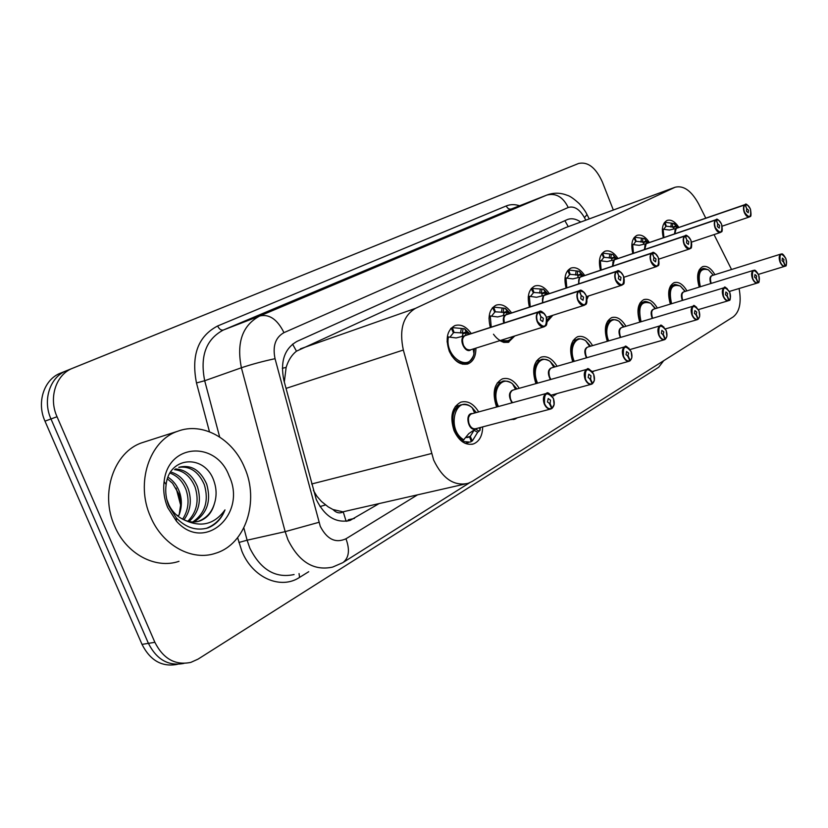 <?xml version="1.0" encoding="UTF-8"?>
<svg xmlns="http://www.w3.org/2000/svg" width="828" height="828" viewBox="0 0 828 828"><rect width="100%" height="100%" fill="white"/><g stroke="black" fill="none" stroke-linecap="round" stroke-linejoin="round"><path stroke-width="1.24" d="M663.331 237.739C661.282 228.735 662.555 222.96 667.161 220.403C671.187 219.285 675.099 221.635 678.908 227.441M632.83 253.503C630.677 244.125 632.064 238.071 636.991 235.359C641.265 234.158 645.385 236.549 649.349 242.532M600.476 270.249C598.199 260.468 599.7 254.113 604.989 251.205C609.543 249.932 613.879 252.374 618.009 258.533M566.083 288.061C563.651 277.846 565.286 271.18 570.989 268.055C575.833 266.688 580.407 269.183 584.723 275.538M529.444 307.074C526.846 296.383 528.637 289.355 534.795 285.991C539.96 284.521 544.803 287.068 549.326 293.64M490.352 327.402C487.557 316.182 489.503 308.761 496.179 305.128C501.716 303.545 506.85 306.153 511.58 312.943M475.893 348.153C475.955 356.268 473.326 361.505 467.996 363.875C460.43 365.624 454.168 361.339 449.231 351.041C445.247 338.507 447.141 330.02 454.903 325.58C460.844 323.872 466.299 326.542 471.256 333.58M699.236 287.099C696.276 276.562 697.435 269.742 702.693 266.626C706.988 265.529 711.055 268.22 714.916 274.689M670.37 304.093C667.223 293.112 668.475 285.971 674.116 282.638C678.67 281.468 682.955 284.211 686.961 290.887M639.775 322.133C636.411 310.676 637.767 303.172 643.842 299.591C648.686 298.349 653.188 301.164 657.349 308.047M607.297 341.322C603.684 329.347 605.154 321.44 611.716 317.59C616.87 316.255 621.621 319.153 625.947 326.263M572.759 361.764C568.846 349.24 570.451 340.898 577.561 336.727C583.067 335.299 588.077 338.269 592.589 345.638M535.964 383.612L535.82 383.25C531.752 370.251 533.532 361.536 541.181 357.116C547.06 355.585 552.359 358.638 557.068 366.276M496.686 407.003L496.324 406.155C492.111 392.658 494.119 383.561 502.337 378.882C508.651 377.237 514.271 380.383 519.177 388.322M482.683 426.886C482.465 435.745 479.402 441.417 473.502 443.922C465.584 445.692 459.095 441.272 454.044 430.684C449.676 416.65 451.922 407.138 460.792 402.17C467.582 400.39 473.554 403.64 478.677 411.909M705.787 218.168L698.666 203.967C691.411 190.74 683.555 185.161 675.099 187.242L415.511 308.347C403.081 315.779 399.024 329.679 403.339 350.027L433.665 460.068C442.607 478.698 454.096 486.45 468.151 483.324L472.312 481.347L733.142 316.938C739.632 311.846 741.609 302.375 739.083 288.527M313.377 490.414L316.979 496.345L321.481 501.489L328.25 506.912L333.001 509.541C336.292 512.936 339.708 513.722 343.237 511.901L346.135 521.278M343.237 511.901L333.001 509.541M675.099 187.242L565.524 227.648L296.465 351.175C291.777 354.85 288.33 360.263 286.136 367.394L284.314 382.039M343.651 511.652L464.622 484.132M731.538 269.493L714.036 234.603M514.768 335.971L508.299 342.326L503.776 342.399L499.76 340.67M552.814 315.302L547.142 321.792M588.408 296.01L587.062 299.156M517.396 417.767L514.788 419.165L510.452 419.599M557.047 393.569L553.352 396.032M593.645 371.11L592.703 372.248M663.683 360.729L658.664 367.28L198.068 659.119L190.823 662.39C175.319 665.588 163.333 658.902 154.877 642.321L57.028 416.732C48.345 397.688 56.087 374.401 72.605 368.263L566.797 168.229M57.028 416.732L50.974 418.958C42.321 400.017 50.073 376.833 66.571 370.696C50.073 376.833 42.321 400.017 50.974 418.958L148.409 643.356L50.974 418.958L44.981 421.152C36.36 402.315 44.122 379.234 60.599 373.107L578.606 163.468C587.88 161.46 595.787 167.618 602.339 181.943L613.331 210.001M183.94 663.404C168.581 666.385 156.73 659.709 148.409 643.356C156.73 659.709 168.581 666.385 183.94 663.404M177.44 664.325C162.102 667.285 150.292 660.64 142.012 644.381L44.981 421.152M580.728 222.018C576.05 218.84 571.641 218.002 567.511 219.492L297.086 341.343C284.439 348.547 280.05 361.608 283.911 380.518L316.244 499.439C324.69 516.537 335.971 523.534 350.089 520.419L378.613 503.869M463.038 404.385L459.25 405.534C452.564 410.605 451.063 418.761 454.738 430.001L458.35 436.211L463.152 440.465L468.772 433.634L476.079 428.625M551.717 408.535L552.079 408.173C554.408 406.041 554.843 402.801 553.394 398.465C546.77 390.971 543.841 392.741 544.586 403.764C546.532 407.852 548.902 409.394 551.696 408.411L549.461 403.753M465.595 437.505L469.528 436.822L471.308 441.593L470.087 442.111L462.241 441.417L463.152 440.465C451.622 434.431 449.004 410.388 459.25 405.534L455.317 406.382M479.484 427.734L475.852 428.78M465.843 437.526L470.273 436.387L474.227 430.001M471.919 413.752L470.811 414.166C468.162 416.225 467.572 419.486 469.041 423.977C470.821 427.724 473.119 429.297 475.924 428.666L550.61 409.042M549.937 403.619L547.484 402.025L548.219 398.527L550.527 400.193L550.071 403.546L549.306 403.743M470.273 436.387L472.312 440.993L471.194 441.272M469.528 436.822L466.702 437.557M469.041 423.977C467.851 418.347 468.441 415.076 470.811 414.166L471.422 413.886L470.811 414.166C467.499 417.291 467.406 421.411 470.542 426.534M550.071 403.546L552.079 408.173M551.696 408.411L551.148 408.908C548.374 409.518 546.066 407.852 544.234 403.909C542.619 398.713 543.344 395.225 546.428 393.435L551.852 395.784M479.505 427.828L480.023 430.312L477.642 432.288L472.312 440.993M451.074 328.199L452.688 327.65L464.56 328.747L466.661 332.628L465.15 335.568L463.752 336.023M546.19 316.803C547.763 321.73 547.111 325.042 544.234 326.739C541.409 327.37 539.049 325.642 537.155 321.574C535.664 317.093 536.13 313.874 538.542 311.908L464.746 335.775L456.176 337.938L447.451 336.872L447.13 342.016M465.667 335.392L465.15 335.568M538.542 311.908L538.842 312.084C536.513 313.988 536.068 317.103 537.496 321.43C544.089 329.047 546.997 327.505 546.242 316.824C544.338 312.777 542.009 311.131 539.225 311.887L540.829 316.669M451.332 355.212C456.021 361.939 461.155 364.517 466.723 362.943L467.83 362.457M450.567 328.788L451.363 328.271L453.392 332.877L449.946 337.141M463.256 345.059C465.108 348.94 467.458 350.554 470.304 349.902C468.213 351.01 465.864 349.395 463.256 345.059C461.827 340.784 462.355 337.679 464.818 335.754M539.225 311.887L465.243 335.609M540.963 316.627L543.385 318.325L542.733 321.637L540.374 319.908L540.839 316.689L538.842 312.084M452.378 327.764L454.137 332.504L453.351 332.763M462.2 336.406L463.111 332.928L454.137 332.504M468.327 334.533L464.56 328.747L469.849 334.036M449.19 351.051C453.816 360.604 459.654 364.568 466.723 362.943L462.573 364.216M592.165 383.861L592.506 383.509C594.659 381.501 595.042 378.406 593.645 374.215C587.383 366.918 584.651 368.563 585.458 379.152C587.311 383.105 589.536 384.627 592.144 383.726L590.053 379.214M504.097 381.087L500.95 382.101C494.72 386.873 493.374 394.687 496.914 405.544L497.462 406.786C493.26 395.505 494.419 387.266 500.95 382.101L497.224 382.95M513.225 389.988L512.263 390.35C509.8 392.286 509.272 395.411 510.69 399.748L512.501 402.687C509.148 397.688 509.065 393.579 512.263 390.35L512.811 390.102L512.263 390.35C510.048 391.189 509.53 394.314 510.7 399.748M590.457 379.11L588.149 377.527L588.791 374.194L590.975 375.829L590.581 379.027L589.909 379.214M590.581 379.027L592.506 383.509M592.144 383.726L591.647 384.192C589.05 384.751 586.876 383.116 585.117 379.286C583.554 374.297 584.195 370.965 587.042 369.288L591.761 371.12M629.839 360.873L630.16 360.532C632.157 358.638 632.488 355.678 631.143 351.631C625.202 344.51 622.656 346.052 623.505 356.226C625.285 360.056 627.386 361.557 629.818 360.729L627.852 356.371M542.568 359.311L539.908 360.201C534.091 364.693 532.89 372.196 536.316 382.702L536.627 383.426C532.839 372.662 533.925 364.92 539.908 360.201L536.389 361.049M551.831 367.777L550.993 368.108C548.695 369.919 548.229 372.931 549.595 377.123L550.879 379.431C548.115 374.618 548.157 370.84 550.993 368.108L551.479 367.88L550.993 368.108C548.923 368.874 548.457 371.875 549.595 377.113M628.193 356.268L626.02 354.715L626.589 351.527L628.659 353.132L627.717 356.371M628.307 356.195L630.16 360.532M629.818 360.729L629.373 361.174C626.941 361.691 624.871 360.087 623.184 356.361C621.673 351.569 622.242 348.371 624.881 346.797L629.011 348.257M665.008 339.408L665.308 339.076C667.182 337.296 667.461 334.45 666.167 330.527C660.527 323.593 658.146 325.031 659.026 334.833C660.723 338.538 662.721 340.018 664.998 339.263L663.135 335.029M578.668 338.9L576.402 339.687C570.958 343.93 569.892 351.144 573.204 361.308L573.318 361.608C569.871 351.331 570.896 344.024 576.402 339.687L573.08 340.525M588.004 346.984L587.259 347.274C585.106 348.981 584.692 351.869 586.017 355.936L586.917 357.696C584.599 353.111 584.713 349.633 587.259 347.274L587.259 347.274C585.313 347.977 584.899 350.865 586.017 355.936M663.435 334.947L661.375 333.415L661.872 330.362L663.839 331.935L663.011 335.04M663.538 334.885L665.308 339.076M664.998 339.263L664.594 339.677C662.296 340.153 660.34 338.58 658.715 334.957C657.256 330.341 657.763 327.288 660.206 325.797L663.849 326.988M697.932 319.329L698.211 318.997C699.95 317.31 700.198 314.578 698.946 310.779C693.574 304.011 691.349 305.356 692.26 314.816C693.885 318.407 695.779 319.867 697.921 319.184L696.151 315.075M612.606 319.743L610.65 320.436C605.558 324.431 604.606 331.345 607.773 341.177M621.942 327.464L621.29 327.722C619.272 329.347 618.899 332.121 620.182 336.054L620.803 337.358C618.837 333.001 619.002 329.782 621.29 327.722L621.29 327.722C619.458 328.374 619.096 331.148 620.193 336.054M696.41 314.992L694.464 313.491L694.899 310.552L696.762 312.094L696.027 315.075M696.514 314.93L698.211 318.997M697.921 319.184L697.549 319.567C695.385 320.012 693.522 318.469 691.949 314.94C690.552 310.479 690.987 307.55 693.264 306.143L696.503 307.126M608.694 340.908C603.208 328.033 610.546 314.899 619.251 321.502C618.609 320.539 612.503 318.728 611.571 320.012L610.65 320.436C605.558 324.431 604.606 331.345 607.783 341.177M492.608 307.633L493.974 307.157L505.308 308.316L507.492 311.97L506.26 314.692L505.049 315.095M505.939 314.878L497.7 316.927L489.286 315.903L488.996 318.511M506.85 314.505L506.26 314.692M586.917 301.454L584.433 305.232C581.794 305.811 579.569 304.124 577.737 300.171C576.309 295.844 576.712 292.76 578.958 290.907L579.248 291.083C577.085 292.874 576.692 295.855 578.079 300.036C584.309 307.447 587.021 306.018 586.214 295.741C584.402 291.829 582.198 290.214 579.61 290.897L581.152 295.513M500.215 340.525L508.62 340.794M492.236 308.068L492.774 307.726L494.72 312.187L491.553 316.13M579.61 290.897L506.363 314.733M581.277 295.472L583.564 297.138L582.984 300.305L580.749 298.618L581.152 295.534L579.248 291.083M493.716 307.26L495.413 311.835L494.668 312.084M503.362 315.499L503.941 312.322L495.413 311.835M578.958 290.907L505.96 314.857C503.859 316.441 503.3 319.122 504.262 322.91L503.91 318.221M493.488 334.222C497.907 340.339 502.627 342.678 507.636 341.239L503.869 342.419M504.304 313.056L507.492 311.97M531.441 288.392L543.437 289.189L545.693 292.646L544.71 295.172L543.644 295.534M623.432 276.076C624.881 280.651 624.374 283.683 621.9 285.184C619.437 285.712 617.326 284.066 615.566 280.226C614.19 276.045 614.542 273.085 616.632 271.336L544.358 295.358L536.523 297.283L529.34 296.269L528.367 296.289L528.243 297.273M616.632 271.336L616.922 271.501C614.904 273.188 614.562 276.055 615.897 280.092C621.807 287.316 624.343 285.981 623.494 276.086C621.756 272.298 619.675 270.715 617.253 271.325L618.733 275.796M531.183 288.703L533.367 292.833L530.469 296.486M617.253 271.325L544.783 295.151M618.858 275.755L621.01 277.39L620.503 280.423L618.392 278.767L618.744 275.817L616.922 271.501M532.383 288.072L534.019 292.512L533.325 292.739M541.854 295.948L542.133 293.05L534.019 292.512M544.431 295.327C542.547 296.734 541.998 299.187 542.795 302.696L542.609 298.173M568.805 270.021L579.176 271.253L581.504 274.534L580.738 276.883L579.786 277.204M658.922 263.635L656.925 266.45C654.606 266.937 652.599 265.312 650.911 261.586C649.587 257.549 649.887 254.703 651.833 253.047L580.48 277.028L572.904 278.881L565.017 277.918M651.833 253.047L652.112 253.202C650.239 254.807 649.939 257.56 651.222 261.462C656.842 268.5 659.212 267.247 658.332 257.715C656.676 254.041 654.7 252.488 652.433 253.047L653.861 257.363M567.666 270.58L569.602 274.689L566.932 278.084M652.433 253.047L580.832 276.904M653.975 257.322L656.014 258.936L655.569 261.845L653.561 260.23L653.872 257.384L652.112 253.202M568.629 270.083L570.202 274.389L569.56 274.606M577.934 277.628L577.954 274.968L570.202 274.389M580.48 277.028C578.782 278.28 578.265 280.537 578.927 283.797L578.855 279.471M244.591 467.675C259.516 500.94 245.802 544.203 215.673 553.228C192.179 561.487 162.516 545.538 150.551 516.724C135.223 482.993 149.537 440.455 177.658 431.274C202.643 421.607 232.896 438.83 244.591 467.675M178.993 561.312C155.612 569.457 126.301 554.067 114.626 526.08C99.639 493.353 114.078 451.86 142.033 442.721L145.5 441.614M192.727 522.013C205.116 513.329 209.008 500.919 204.371 484.784C198.627 471.701 190.109 465.885 178.796 467.323M193.918 522.023C207.176 513.598 211.44 500.971 206.7 484.152C200.314 469.973 191.061 464.342 178.951 467.261M166.749 499.305L168.922 504.945C172.39 511.921 177.544 516.941 184.416 520.005C200.935 527.788 214.452 524.424 224.988 509.903C221.552 518.752 215.86 524.755 207.911 527.922C196.36 531.09 185.824 527.736 176.281 517.883L176.467 521.195L167.784 507.74C164.213 499.222 162.992 490.507 164.12 481.575C168.074 443.218 216.098 440.589 229.066 475.769C247.458 513.764 204.619 553.321 176.467 521.195M187.832 521.257C196.826 512.077 199.269 500.764 195.16 487.309C190.719 476.628 183.837 470.739 174.501 469.642M189.074 521.557C198.906 512.428 201.701 500.805 197.447 486.688C192.686 475.386 185.389 469.476 175.536 468.938M182.626 519.187C188.411 510.276 189.56 500.474 186.072 489.803C182.916 481.658 177.782 476.172 170.682 473.357M183.982 519.818C190.533 510.783 191.982 500.567 188.329 489.182C184.872 480.395 179.293 474.754 171.593 472.281M167.473 478.915L172.566 483.293L178.993 494.285L180.763 503.983L179.179 514.768C182.015 506.953 182.067 499.253 179.345 491.646C177.037 485.477 173.311 480.706 168.167 477.321M197.416 521.619L198.265 521.35C206.389 518.266 211.771 512.377 214.4 503.662C216.698 496.479 216.636 489.213 214.204 481.865C205.654 453.692 169.14 455.804 166.138 484.566C165.103 491.832 166.035 499.036 168.943 506.177L176.281 517.883M214.4 503.662C212.051 512.428 207.145 518.204 199.683 520.998C194.673 522.634 189.581 522.292 184.416 520.005M206.234 528.388C215.063 524.973 221.314 518.814 224.988 509.903M728.795 300.481L729.064 300.171C730.7 298.577 730.907 295.938 729.696 292.263C724.572 285.65 722.482 286.912 723.413 296.041C724.976 299.539 726.777 300.968 728.795 300.336L727.108 296.352M644.546 301.713L642.849 302.334C638.14 306.039 637.239 312.591 640.168 322.009M653.861 309.103L653.282 309.341C651.388 310.883 651.067 313.553 652.309 317.372L652.702 318.262C651.015 314.143 651.212 311.162 653.282 309.341L653.282 309.341C651.564 309.941 651.232 312.622 652.309 317.372M727.336 296.279L725.483 294.799L725.866 291.984L727.646 293.495L726.994 296.352M727.429 296.227L729.064 300.171M728.795 300.336L728.454 300.709C726.415 301.113 724.635 299.601 723.123 296.165C721.768 291.86 722.151 289.044 724.283 287.709L727.16 288.537M643.698 301.951L642.849 302.334C638.14 306.039 637.25 312.591 640.179 322.009M757.806 282.783L758.055 282.483C759.586 280.961 759.773 278.415 758.593 274.855C753.708 268.396 751.731 269.586 752.683 278.415C754.194 281.81 755.902 283.217 757.796 282.638L756.192 278.757M674.675 284.728L673.195 285.277C668.807 288.724 667.979 294.954 670.701 303.99M683.938 291.818L683.421 292.025C681.641 293.485 681.351 296.072 682.551 299.777L682.779 300.316C681.32 296.414 681.537 293.65 683.421 292.025L683.421 292.025C681.796 292.584 681.506 295.172 682.551 299.777M756.388 278.694L754.629 277.245L754.97 274.523L756.668 276.014L756.088 278.767M756.481 278.643L758.055 282.483M757.796 282.638L757.485 282.99C755.56 283.362 753.863 281.872 752.404 278.529C751.089 274.368 751.431 271.646 753.418 270.383L756.005 271.087M671.57 303.721C668.465 289.334 671.394 283.445 680.378 286.064C676.01 284.449 673.868 284.076 673.951 284.925L673.195 285.277C668.807 288.724 667.979 294.954 670.711 303.99M785.12 266.119L785.358 265.819C786.797 264.38 786.942 261.927 785.803 258.46C781.125 252.157 779.272 253.275 780.245 261.814C781.694 265.115 783.319 266.502 785.11 265.974L783.578 262.197M703.138 268.686L701.823 269.183C697.735 272.391 696.969 278.332 699.515 287.016C696.969 278.332 697.735 272.391 701.823 269.183L702.517 268.872M712.349 275.496L711.852 275.693C710.176 277.08 709.917 279.585 711.086 283.186L711.18 283.414C709.906 279.729 710.134 277.152 711.852 275.693L711.852 275.693C710.31 276.21 710.062 278.705 711.086 283.186M783.754 262.145L782.067 260.706L782.367 258.098L783.992 259.557L783.474 262.207M783.837 262.093L785.358 265.819M785.11 265.974L784.82 266.305C782.998 266.657 781.384 265.198 779.966 261.927C778.693 257.901 778.993 255.283 780.856 254.082L783.184 254.672M602.815 253.14L612.761 254.393L615.142 257.508L614.573 259.702L613.714 259.992M690.904 240.503C692.26 244.767 691.866 247.562 689.714 248.907C687.53 249.352 685.625 247.769 684.011 244.136C682.717 240.223 682.986 237.491 684.808 235.918L614.335 259.837L607.059 261.607L599.472 260.654M684.808 235.918L685.077 236.073C683.328 237.584 683.069 240.234 684.311 244.012C689.662 250.874 691.887 249.704 690.976 240.503C689.382 236.943 687.509 235.411 685.377 235.918L686.867 240.068L685.077 236.073M601.904 253.585L603.633 257.653L601.169 260.799M685.377 235.918L614.666 259.723M686.867 240.068L688.803 241.652L688.41 244.446L686.505 242.863L686.764 240.12M602.68 253.192L604.202 257.363L603.591 257.57M611.799 260.437L611.602 257.984L604.202 257.363M614.335 259.837L612.855 266.088L612.875 261.969M634.838 237.253L644.37 238.526L646.865 241.786L646.409 243.546L645.633 243.805M646.161 243.68L639.185 245.347L631.847 244.415M722.13 230.256L720.495 232.44C718.435 232.854 716.624 231.291 715.061 227.762C713.819 223.974 714.046 221.335 715.744 219.844L716.013 219.989C714.367 221.428 714.15 223.984 715.351 227.648C720.453 234.345 722.544 233.237 721.612 224.347C720.081 220.879 718.3 219.389 716.292 219.844L717.731 223.87L716.013 219.989M634.02 237.729L635.656 241.621L633.389 244.55M716.292 219.844L646.492 243.556M717.731 223.87L719.573 225.423L719.221 228.114L717.41 226.561L717.638 223.922M634.724 237.294L636.194 241.341L635.625 241.538M643.666 244.25L643.273 242.004L636.194 241.341M715.744 219.844L646.182 243.67L644.784 249.445L644.877 245.533M673.609 223.467L676.642 226.396L676.414 228.311L675.7 228.559M676.186 228.435L669.459 230.029L662.265 229.149M750.924 215.011L749.443 216.957C747.487 217.34 745.769 215.808 744.258 212.372C743.047 208.697 743.244 206.151 744.848 204.733L745.107 204.868C743.565 206.234 743.368 208.697 744.538 212.258C749.412 218.789 751.379 217.754 750.427 209.153C748.957 205.789 747.27 204.309 745.366 204.733L746.67 208.677M665.019 222.266L673.599 223.456M664.294 222.784L665.847 226.499L663.756 229.232M745.366 204.733L676.497 228.321M746.763 208.646L748.512 210.167L748.201 212.765L746.473 211.233L746.67 208.687L745.107 204.868M664.936 222.308L666.354 226.241L665.815 226.427M673.702 228.994L673.143 226.924L666.354 226.241M744.848 204.733L676.207 228.424L674.882 233.786L675.017 230.07M311.649 483.987L431.45 453.537M292.574 344.117L296.465 351.175M286.136 367.394L282.317 368.294M564.862 220.672L568.256 226.613M325.487 504.945L320.012 506.57M286.022 388.404L403.339 350.027M300.336 348.867L415.511 308.347M565.524 227.648L674.53 187.49M179.034 515.202L177.223 515.627M176.136 488.106L180.763 505.629M142.012 644.381L154.877 642.321M60.599 373.107L72.605 368.263M348.215 519.808L354.477 518.411M585.779 220.155L584.465 217.64C579.528 209.122 574.115 205.748 568.225 207.497L283.973 332.639C275.434 337.42 272.464 346.104 275.041 358.69L320.291 526.37C327.039 539.349 335.599 543.478 345.969 538.78L417.291 494.999M342.72 562.709L332.587 567.108C313.884 571.123 299.001 562.005 287.937 539.742L285.163 531.648L247.117 540.208L249.818 548.084C260.665 569.716 275.424 578.534 294.085 574.539M469.486 482.827L343.268 562.357C349.074 557.513 349.965 549.657 345.969 538.78M308.72 571.713L299.581 577.385L299.053 573.576M299.581 577.385C280.723 589.95 252.737 577.965 241.931 551.345L237.615 537.703M209.463 431.761L196.484 382.95C191.051 355.253 198.099 336.261 217.629 325.973L506.25 205.944C510.369 204.268 514.819 204.206 519.58 205.758M318.904 522.323L285.163 531.648L241.393 367.767L204.692 380.735L219.658 436.977M275.041 358.69C262.818 361.318 251.608 364.341 241.393 367.767C236.342 342.502 242.48 325.228 259.806 315.954L223.363 330.02C206.058 339.232 199.838 356.133 204.692 380.735L196.484 382.95M243.846 527.902L247.117 540.208L238.888 542.475M283.973 332.639C277.37 319.401 269.317 313.833 259.806 315.954L546.801 195.087L511.383 208.977L223.363 330.02C221.117 330.507 219.203 329.161 217.629 325.973M568.225 207.497C563.009 196.919 555.867 192.779 546.801 195.087L511.383 208.977C509.22 209.515 507.512 208.511 506.25 205.944M586.555 213.717L587.021 214.597L584.465 217.64M475.562 429.007C468.017 431.73 464.363 412.541 472.612 413.565M554.149 404.292L552.079 408.401M463.928 439.844C445.661 429.742 455.576 392.772 472.229 407.769L476.328 412.551M480.302 427.517L480.023 430.312M462.386 440.662L462.241 441.417M475.479 429.07L478.76 430.922M477.642 432.288L474.123 430.301M465.315 335.268L466.381 335.164M471.029 349.675C465.729 354.322 458.288 340.07 463.908 335.982M538.945 311.701L544.255 313.584M543.913 326.832L470.304 349.902C465.388 350.006 462.79 346.621 462.521 339.759M474.496 348.588L473.937 353.763C470.004 373.531 444.17 356.796 448.465 336.861M460.471 332.991L461.341 328.633M463.1 328.871L462.241 333.218M466.402 331.862L463.111 332.928M466.661 332.628L463.442 333.684M511.973 402.832C508.113 395.887 508.744 391.541 513.867 389.802M594.318 380.321L592.496 383.726M498.466 406.517C490.756 391.344 501.664 374.38 512.573 383.923L516.972 388.932M550.372 379.566C547.184 372.962 547.867 368.977 552.431 367.611M631.754 357.862L630.149 360.749M537.6 383.157C530.779 368.812 540.27 353.328 550.382 361.712L554.988 366.876M586.431 357.841C583.75 351.589 584.454 347.915 588.553 346.818M574.27 361.329C568.184 347.76 576.495 333.539 585.872 340.95L590.623 346.207M620.327 337.493C618.05 331.583 618.754 328.188 622.449 327.308M699.463 317.062L698.201 319.204M623.432 327.019L619.251 321.502L624.105 326.812M506.405 314.412L507.367 314.319M503.776 323.065C502.834 319.515 503.269 316.855 505.08 315.085M579.331 290.721L583.937 292.191M505.318 308.326L510.255 313.377M512.729 336.603C509.976 340.877 506.208 342.057 501.447 340.142M491.221 327.122L490.269 315.882M501.364 312.394L502.141 308.213M503.848 308.44L503.072 312.611M507.202 311.245L503.941 312.322M544.824 294.913L545.704 294.84M542.319 302.851L543.592 295.544M616.974 271.16L621.01 272.34M543.437 289.189L548.074 294.054M551.003 315.882L547.091 320.032M530.241 306.815L529.34 296.269M539.628 293.122L540.322 289.107M541.967 289.324L541.274 293.329M545.362 291.974L542.133 293.05M545.693 292.646L542.526 293.702M580.832 276.635L581.639 276.573M578.461 283.952L579.672 277.225M652.154 252.882L655.704 253.844M579.176 271.253L583.543 275.931M566.818 287.823L565.959 277.887M575.501 275.051L576.122 271.191M577.716 271.398L577.106 275.258M581.142 273.892L577.954 274.968M581.504 274.534L578.368 275.589M652.247 318.397C650.28 312.829 650.974 309.682 654.337 308.958M641.069 321.74C637.746 306.495 640.955 300.326 650.705 303.245L655.6 308.575M682.334 300.45C680.626 295.192 681.309 292.274 684.373 291.684M759.048 281.023L758.044 282.669M685.077 291.466L680.378 286.064L685.305 291.394M710.745 283.549C709.254 278.581 709.906 275.859 712.722 275.372M786.238 264.546L785.348 266.005M700.364 286.747C697.435 273.147 700.126 267.516 708.426 269.856L713.343 275.186L708.426 269.856C704.504 268.417 702.537 268.086 702.517 268.862L699.184 269.928M614.645 259.474L615.38 259.423M612.399 266.233L613.558 260.033M685.108 235.763L688.254 236.57M612.761 254.393L616.881 258.916M601.159 270.011L600.331 260.634M609.201 258.077L609.76 254.351M611.312 254.558L610.764 258.274M614.759 256.908L611.602 257.984M615.142 257.508L612.047 258.564M646.461 243.328L647.144 243.287M644.339 249.601L645.436 243.846M716.034 219.699L718.839 220.372M644.37 238.526L648.283 242.894M633.472 253.285L632.664 244.405M640.934 242.097L641.431 238.495M642.942 238.702L642.445 242.283M646.399 240.927L643.273 242.004M646.792 241.497L643.739 242.552M676.455 228.114L677.076 228.073M674.447 233.941L675.482 228.6M745.107 204.588L747.622 205.168M674.189 223.56L677.894 227.793M663.921 237.543L663.135 229.108M670.856 227.027L671.301 223.55M672.771 223.746L672.326 227.214M676.228 225.858L673.143 226.924M676.642 226.396L673.619 227.441M473.502 443.922L471.856 444.336M514.788 419.165L513.412 419.527M467.996 363.875L467.054 364.165M508.899 342.13L508.102 342.378M346.352 521.247L350.089 520.419M589.246 218.882L587.021 214.597C585.82 211.885 583.305 208.304 579.465 203.843C573.887 198.72 569.726 195.843 566.983 195.222C560.349 192.634 553.704 192.551 547.06 194.984M471.97 413.741L546.428 393.435C547.401 391.675 549.74 393.341 553.446 398.423L554.118 404.871L552.048 408.442M468.648 442.483L465.16 443.373M474.641 413.017L472.229 407.769C469.279 404.985 465.439 404.023 460.689 404.882M468.658 437.194L467.634 437.453M544.234 326.739C544.565 325.445 548.364 327.898 546.283 316.793C543.044 311.835 540.643 310.117 539.1 311.639L465.377 335.485M452.688 327.65L451.105 328.167M473.192 348.992L473.937 353.763C473.813 356.733 468.938 363.192 466.723 362.943M513.277 389.978L587.042 369.288C587.652 367.497 589.867 369.133 593.686 374.184L594.369 380.445L592.465 383.768M591.202 384.306L551.365 395.101M515.534 389.336L512.573 383.923C510.897 381.905 503.662 380.011 502.223 381.511M551.883 367.767L624.881 346.797C625.316 345.038 627.417 346.632 631.184 351.6L631.867 357.644L630.118 360.78M629.001 361.277L592.186 371.524M553.818 367.208L550.382 361.712C549.14 360.139 542.309 358.245 541.057 359.673M588.035 346.963L660.206 325.797C660.64 324.017 662.638 325.59 666.198 330.507L666.892 336.375L665.267 339.325M664.273 339.77L630.098 349.509M589.712 346.477L585.872 340.95C584.889 339.687 578.534 337.886 577.426 339.221M621.983 327.453L693.264 306.143C693.553 304.373 695.448 305.905 698.977 310.759L699.681 316.399L698.17 319.235M611.571 320.012L607.514 321.254M697.279 319.649L665.433 328.902M584.433 305.232C584.568 304.042 588.315 306.598 586.255 295.72C583.098 290.856 580.832 289.169 579.455 290.669L506.467 314.619M493.974 307.157L492.629 307.602M584.164 305.315L546.48 317.321M505.308 308.316L508.972 313.802M512.801 336.582C510.824 339.501 509.106 341.053 507.636 341.239M621.9 285.184C622.356 283.197 625.513 287.254 623.525 276.066C620.42 271.284 618.278 269.628 617.088 271.118L544.896 295.11M532.59 287.989L531.462 288.372M621.683 285.256L586.566 296.61M551.034 315.872L547.122 320.374M547.039 294.395L545.569 292.294M623.929 277.256L656.925 266.45C657.132 264.732 660.299 268.655 658.363 257.694C655.279 252.964 653.24 251.35 652.247 252.84L580.904 276.821M582.757 276.2L581.504 274.565M166.138 484.566L164.12 481.575M199.683 520.998L198.265 521.35M177.658 431.274L142.033 442.721M653.903 309.092L724.283 287.709C724.396 285.939 726.218 287.451 729.727 292.243C730.679 298.121 730.441 300.843 729.023 300.409M655.165 308.709L650.705 303.245C646.751 301.402 644.412 300.968 643.687 301.951L639.889 303.131M728.216 300.781L698.449 309.589M683.969 291.808L753.418 270.383C754.225 271.191 754.298 267.506 758.614 274.834C759.555 280.589 759.359 283.207 758.013 282.71M673.961 284.925L670.401 286.043M757.289 283.052L729.385 291.446M712.152 275.558L780.856 254.082C781.622 254.9 781.611 251.226 785.824 258.439C786.755 264.018 786.579 266.554 785.306 266.047M784.654 266.357L758.427 274.368M658.829 259.133L689.714 248.907C689.786 247.22 692.85 251.412 691.007 240.482C687.975 235.835 686.039 234.252 685.18 235.732L614.728 259.65M616.332 259.102L615.163 257.705M691.515 242.138L720.495 232.44C720.515 230.826 723.455 234.955 721.643 224.326C718.673 219.751 716.82 218.199 716.096 219.668L646.544 243.494M647.941 243.008L646.865 241.786M722.192 226.158L749.443 216.957C749.34 215.352 752.135 219.834 750.458 209.132C747.549 204.63 745.78 203.108 745.159 204.568L676.538 228.259M677.759 227.835L676.755 226.758"/></g></svg>
